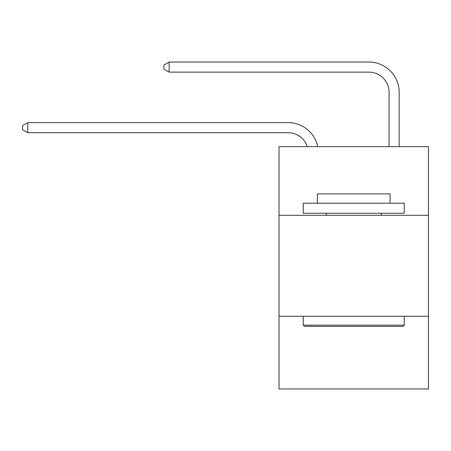 <?xml version="1.0" encoding="UTF-8"?>
<svg xmlns="http://www.w3.org/2000/svg" width="451" height="451" viewBox="0 0 451 451"><rect width="100%" height="100%" fill="white"/><g stroke="black" fill="none" stroke-linecap="round" stroke-linejoin="round"><path stroke-width="0.68" d="M428.45 215.302L428.45 146.643L279.017 146.643L279.017 215.302L428.45 215.302L428.45 388.971L279.017 388.971L279.017 215.302M428.45 316.269L279.017 316.269M288.099 122.61L27.799 122.61L288.099 122.61A30.29 30.29 172 0 1 317.741 146.643M389.072 146.643L389.072 92.32A20.194 20.194 24.1 0 0 368.879 72.126L169.159 72.126L163.91 69.099L163.91 65.057L169.159 62.029L368.879 62.029A30.29 30.29 20.9 0 1 399.169 92.32L399.169 146.643M304.459 326.372L303.247 325.16L404.214 325.16L403.008 326.372L304.459 326.372M404.214 203.187L404.214 213.284L303.247 213.284L303.247 203.187L404.214 203.187M317.386 203.187L317.386 193.896L390.081 193.896L390.081 203.187M404.214 316.269L404.214 325.16M303.247 316.269L303.247 325.16M381.196 213.284L381.196 215.302M326.27 213.284L326.27 215.302M389.072 92.32A20.194 20.194 -159.1 0 0 368.879 72.126A20.194 20.194 -159.1 0 1 389.072 92.32A20.194 20.194 -159.1 0 0 368.879 72.126A20.194 20.194 -159.1 0 1 389.072 92.32A20.194 20.194 -159.1 0 0 368.879 72.126A20.194 20.194 -159.1 0 1 389.072 92.32A20.194 20.194 -159.1 0 0 368.879 72.126A20.194 20.194 -159.1 0 1 389.072 92.32A20.194 20.194 -159.1 0 0 368.879 72.126A20.194 20.194 -159.1 0 1 389.072 92.32A20.194 20.194 -159.1 0 0 368.879 72.126A20.194 20.194 -159.1 0 1 389.072 92.32A20.194 20.194 -159.1 0 0 368.879 72.126A20.194 20.194 -159.1 0 1 389.072 92.32A20.194 20.194 -159.1 0 0 368.879 72.126M307.3 146.643A20.194 20.194 -8 0 0 288.099 132.707L27.799 132.707L22.55 129.679L22.55 125.643L27.799 122.61L27.799 132.707M169.159 62.029L169.159 72.126"/></g></svg>
